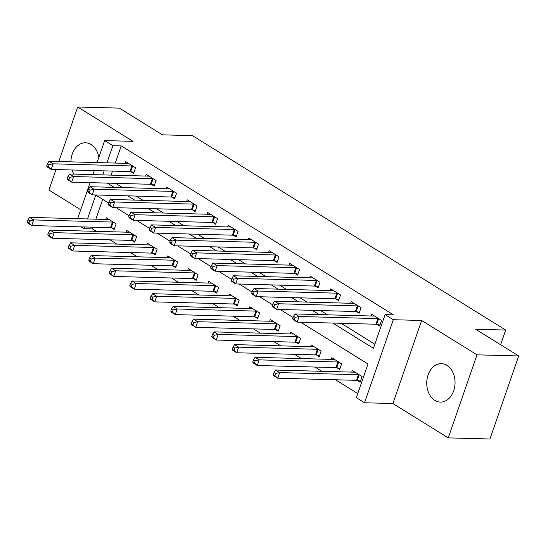 <?xml version="1.0" encoding="UTF-8"?>
<svg xmlns="http://www.w3.org/2000/svg" width="546" height="546" viewBox="0 0 546 546"><rect width="100%" height="100%" fill="white"/><g stroke="black" fill="none" stroke-linecap="round" stroke-linejoin="round"><path stroke-width="0.82" d="M98.84 157.432A19.226 14.148 -88.4 0 0 91.1 144.499A19.226 14.148 -88.4 0 0 85.558 142.786A19.226 14.148 -88.4 0 0 70.884 161.862M434.828 400.375A19.226 14.148 -88.4 0 0 440.369 402.088A19.226 14.148 -88.4 0 0 454.641 387.114A19.226 14.148 -88.4 0 0 446.956 365.363A19.226 14.148 -88.4 0 0 441.414 363.65A19.226 14.148 -88.4 0 0 427.143 378.617A19.226 14.148 -88.4 0 0 434.828 400.375M93.059 227.197L92.458 228.938L84.118 228.713L81.156 226.877M56.02 169.553L48.928 190.042L80.719 209.766M97.058 162.571L104.675 140.581L133.033 141.346L77.689 106.996L119.39 108.122L162.435 134.842L192.458 135.654L505.678 330.057L475.655 329.245L518.7 355.958L489.946 439.004L448.246 437.878L476.999 354.832L421.655 320.482L393.297 319.71L364.537 402.757L356.34 397.665L367.997 363.998L300.634 322.188M421.655 320.482L392.895 403.521L448.246 437.878M392.895 403.521L364.537 402.757M92.458 228.938L96.355 231.354M109.999 239.824L116.851 244.082M130.494 252.545L137.353 256.804M150.996 265.267L157.849 269.526M171.492 277.989L178.351 282.248M191.994 290.711L198.846 294.97M212.49 303.433L219.349 307.691M232.992 316.161L239.844 320.413M253.487 328.883L260.346 333.135M273.983 341.605L280.842 345.857M294.485 354.327L301.344 358.579M314.981 367.048L321.84 371.307M335.483 379.77L357.753 393.591M77.689 106.996L58.797 161.534M518.7 355.958L476.999 354.832M102.703 199.345L95.837 219.178M357.507 380.487L360.176 382.145L362.114 376.535L352.279 370.427L351.692 372.113M337.005 367.765L339.673 369.424L341.619 363.807L331.777 357.705L331.197 359.391M316.509 355.043L319.178 356.695L321.116 351.085L311.281 344.983L310.694 346.669M296.007 342.322L298.676 343.973L300.621 338.363L290.779 332.255L290.199 333.947M275.512 329.6L278.18 331.251L280.118 325.641L270.284 319.533L269.697 321.225M255.009 316.878L257.678 318.53L259.623 312.919L249.781 306.811L249.201 308.497M234.514 304.149L237.182 305.808L239.128 300.198L229.286 294.089L228.699 295.775M214.012 291.428L216.68 293.086L218.625 287.476L208.784 281.367L208.203 283.053M193.516 278.706L196.185 280.364L198.13 274.754L188.288 268.646L187.701 270.331M173.021 265.984L175.682 267.642L177.627 262.032L167.786 255.924L167.206 257.61M152.518 253.262L155.187 254.921L157.132 249.304L147.29 243.202L146.703 244.888M132.023 240.54L134.691 242.199L136.63 236.582L126.795 230.48L126.208 232.166M111.52 227.819L114.189 229.47L116.134 223.86L106.293 217.758L105.706 219.444M332.787 323.061L373.437 348.287L385.101 314.626L393.441 314.851L121.219 145.891L115.267 163.063M112.49 171.089L111.097 175.116M115.643 183.34L122.502 187.592M136.145 196.062L143.004 200.314M156.641 208.784L163.5 213.042M177.143 221.505L183.995 225.764M197.638 234.227L204.497 238.486M218.141 246.949L224.993 251.208M238.636 259.671L245.495 263.93M259.138 272.399L265.991 276.651M279.634 285.121L286.493 289.373M300.136 297.843L306.988 302.095M320.632 310.565L327.491 314.817M341.127 323.287L374.849 344.212M376.938 324.379L379.607 326.03L381.545 320.42L371.71 314.312L371.123 316.004M356.436 311.65L359.104 313.308L361.049 307.698L351.208 301.59L350.621 303.276M335.94 298.928L338.609 300.587L340.547 294.976L330.712 288.868L330.125 290.554M315.438 286.206L318.106 287.865L320.052 282.255L310.21 276.146L309.63 277.832M294.942 273.485L297.611 275.143L299.549 269.533L289.714 263.425L289.127 265.11M274.44 260.763L277.109 262.421L279.054 256.811L269.212 250.703L268.632 252.388M253.945 248.041L256.613 249.699L258.551 244.082L248.717 237.981L248.13 239.667M233.442 235.319L236.111 236.971L238.056 231.361L228.214 225.259L227.634 226.945M212.947 222.597L215.615 224.249L217.561 218.639L207.719 212.53L207.132 214.223M192.451 209.876L195.113 211.527L197.058 205.917L187.217 199.809L186.636 201.501M171.949 197.154L174.618 198.805L176.563 193.195L166.721 187.087L166.134 188.773M151.454 184.425L154.115 186.084L156.06 180.473L146.219 174.365L145.639 176.051M130.951 171.703L133.62 173.362L135.565 167.752L125.723 161.643L125.136 163.329M500.6 344.724L505.678 330.057M104.675 140.581L112.879 145.666L106.927 162.838M121.219 145.891L112.879 145.666M385.101 314.626L393.297 319.71M77.628 218.68L90.11 182.644M92.888 174.624L94.281 170.591M108.599 203.003L95.775 195.045L87.496 218.953M84.719 226.972L84.118 228.713M293.086 317.506L280.132 309.466M272.584 304.784L259.637 296.744M252.088 292.062L239.134 284.022M231.586 279.334L218.639 271.301M211.09 266.612L198.137 258.579M190.588 253.89L177.641 245.857M170.093 241.168L157.139 233.135M149.59 228.446L136.643 220.407M129.095 215.725L116.148 207.685M107.303 183.115L114.162 187.367M127.805 195.837L134.664 200.089M148.3 208.558L155.16 212.81M168.803 221.28L175.655 225.539M189.298 234.002L196.157 238.261M209.8 246.724L216.653 250.983M230.296 259.446L237.155 263.704M250.798 272.167L257.651 276.426M271.294 284.896L278.153 289.148M291.796 297.618L298.648 301.87M312.292 310.34L319.151 314.592M104.149 170.857L102.757 174.891M72.065 169.99A19.226 14.148 -88.4 0 0 73.894 174.113M378.876 318.762L378.583 318.707A2.464 0.662 19.1 0 0 377.846 318.618L299.112 316.482L295.011 313.943L373.744 316.073A2.464 0.662 19.1 0 0 374.249 316.018L374.372 315.97M379.968 324.966L376.638 324.317A2.464 0.662 19.1 0 0 375.901 324.228L297.167 322.099L293.072 319.553L292.717 318.571L294.355 319.587L295.133 317.349L293.489 316.325L292.717 318.571M295.133 317.349L299.112 316.482L297.167 322.099L294.355 319.587M295.011 313.943L293.489 316.325M354.948 372.079L354.818 372.126A2.464 0.662 -160.9 0 1 354.313 372.181L275.58 370.052L279.682 372.597L277.737 378.207L356.47 380.337A2.464 0.662 -160.9 0 1 357.214 380.432L360.544 381.081M274.925 375.703L277.737 378.207L273.642 375.662L273.287 374.686L274.925 375.703L275.703 373.457L274.058 372.44L273.287 374.686M275.703 373.457L279.682 372.597L358.415 374.727A2.464 0.662 -160.9 0 1 359.152 374.815L359.445 374.877M274.058 372.44L275.58 370.052M358.381 306.04L358.087 305.985A2.464 0.662 19.1 0 0 357.343 305.897L278.617 303.76L274.515 301.215L353.242 303.351A2.464 0.662 19.1 0 0 353.747 303.296L353.876 303.248M359.473 312.244L356.142 311.595A2.464 0.662 19.1 0 0 355.398 311.507L276.672 309.37L272.57 306.832L272.215 305.849L273.853 306.866L274.631 304.62L272.993 303.603L272.215 305.849M274.631 304.62L278.617 303.76L276.672 309.37L273.853 306.866M274.515 301.215L272.993 303.603M337.878 293.318L337.585 293.263A2.464 0.662 19.1 0 0 336.848 293.175L258.115 291.038L254.013 288.493L332.746 290.629A2.464 0.662 19.1 0 0 333.251 290.568L333.381 290.527M338.977 299.522L335.647 298.874A2.464 0.662 19.1 0 0 334.903 298.785L256.17 296.649L252.075 294.103L251.72 293.127L253.358 294.144L254.136 291.898L252.491 290.882L251.72 293.127M254.136 291.898L258.115 291.038L256.17 296.649L253.358 294.144M254.013 288.493L252.491 290.882M317.383 280.596L317.089 280.542A2.464 0.662 19.1 0 0 316.346 280.446L237.619 278.317L233.517 275.771L312.244 277.907A2.464 0.662 19.1 0 0 312.749 277.846L312.878 277.805M318.475 286.8L315.144 286.152A2.464 0.662 19.1 0 0 314.4 286.063L235.674 283.927L231.572 281.381L231.217 280.405L232.855 281.422L233.633 279.177L231.995 278.16L231.217 280.405M233.633 279.177L237.619 278.317L235.674 283.927L232.855 281.422M233.517 275.771L231.995 278.16M334.445 359.357L334.316 359.405A2.464 0.662 -160.9 0 1 333.811 359.459L255.084 357.33L259.186 359.875L257.241 365.486L335.967 367.615A2.464 0.662 -160.9 0 1 336.711 367.711L340.042 368.359M254.422 362.981L257.241 365.486L253.139 362.94L252.784 361.964L254.422 362.981L255.2 360.735L253.562 359.718L252.784 361.964M255.2 360.735L259.186 359.875L337.913 362.005A2.464 0.662 -160.9 0 1 338.656 362.094L338.95 362.155M253.562 359.718L255.084 357.33M313.95 346.635L313.82 346.683A2.464 0.662 -160.9 0 1 313.315 346.737L234.582 344.608L238.684 347.154L236.739 352.764L315.472 354.893A2.464 0.662 -160.9 0 1 316.216 354.982L319.546 355.637M233.927 350.259L236.739 352.764L232.644 350.218L232.289 349.242L233.927 350.259L234.705 348.014L233.067 346.997L232.289 349.242M234.705 348.014L238.684 347.154L317.417 349.283A2.464 0.662 -160.9 0 1 318.154 349.372L318.454 349.433M233.067 346.997L234.582 344.608M293.448 333.913L293.318 333.961A2.464 0.662 -160.9 0 1 292.82 334.015L214.087 331.886L218.188 334.432L216.243 340.042L294.976 342.171A2.464 0.662 -160.9 0 1 295.714 342.26L299.044 342.915M213.425 337.537L216.243 340.042L212.141 337.496L211.787 336.513L213.425 337.537L214.203 335.292L212.565 334.275L211.787 336.513M214.203 335.292L218.188 334.432L296.915 336.561A2.464 0.662 -160.9 0 1 297.659 336.65L297.952 336.711M212.565 334.275L214.087 331.886M296.887 267.874L296.587 267.82A2.464 0.662 19.1 0 0 295.85 267.724L217.117 265.595L213.015 263.049L291.748 265.185A2.464 0.662 19.1 0 0 292.253 265.124L292.383 265.076M297.98 274.078L294.649 273.43A2.464 0.662 19.1 0 0 293.905 273.334L215.172 271.205L211.077 268.659L210.722 267.683L212.36 268.7L213.138 266.455L211.5 265.438L210.722 267.683M213.138 266.455L217.117 265.595L215.172 271.205L212.36 268.7M213.015 263.049L211.5 265.438M272.952 321.191L272.823 321.239A2.464 0.662 -160.9 0 1 272.317 321.294L193.591 319.164L197.686 321.703L195.748 327.32L274.474 329.45A2.464 0.662 -160.9 0 1 275.218 329.538L278.549 330.194M192.929 324.809L195.748 327.32L191.646 324.774L191.291 323.792L192.929 324.809L193.707 322.57L192.069 321.546L191.291 323.792M193.707 322.57L197.686 321.703L276.419 323.839A2.464 0.662 -160.9 0 1 277.156 323.928L277.457 323.99M192.069 321.546L193.591 319.164M276.385 255.153L276.092 255.091A2.464 0.662 19.1 0 0 275.348 255.002L196.621 252.873L192.52 250.327L271.253 252.457A2.464 0.662 19.1 0 0 271.751 252.402L271.881 252.354M277.477 261.357L274.147 260.708A2.464 0.662 19.1 0 0 273.41 260.613L194.676 258.483L190.574 255.938L190.22 254.962L191.858 255.978L192.636 253.733L190.998 252.716L190.22 254.962M192.636 253.733L196.621 252.873L194.676 258.483L191.858 255.978M192.52 250.327L190.998 252.716M255.89 242.431L255.589 242.369A2.464 0.662 19.1 0 0 254.852 242.281L176.119 240.151L172.024 237.606L250.75 239.735A2.464 0.662 19.1 0 0 251.256 239.68L251.385 239.633M256.982 248.635L253.651 247.986A2.464 0.662 19.1 0 0 252.907 247.891L174.181 245.761L170.079 243.216L169.724 242.24L171.362 243.257L172.14 241.011L170.502 239.994L169.724 242.24M172.14 241.011L176.119 240.151L174.181 245.761L171.362 243.257M172.024 237.606L170.502 239.994M235.387 229.709L235.094 229.648A2.464 0.662 19.1 0 0 234.35 229.559L155.624 227.429L151.522 224.884L230.255 227.013A2.464 0.662 19.1 0 0 230.753 226.959L230.883 226.911M236.479 235.913L233.149 235.258A2.464 0.662 19.1 0 0 232.412 235.169L153.679 233.04L149.577 230.494L149.222 229.518L150.867 230.535L151.638 228.289L150 227.273L149.222 229.518M151.638 228.289L155.624 227.429L153.679 233.04L150.867 230.535M151.522 224.884L150 227.273M214.892 216.987L214.592 216.926A2.464 0.662 19.1 0 0 213.855 216.837L135.121 214.708L131.026 212.162L209.753 214.291A2.464 0.662 19.1 0 0 210.258 214.237L210.387 214.189M215.984 223.191L212.653 222.536A2.464 0.662 19.1 0 0 211.909 222.447L133.183 220.318L129.081 217.772L128.726 216.789L130.364 217.813L131.142 215.568L129.504 214.551L128.726 216.789M131.142 215.568L135.121 214.708L133.183 220.318L130.364 217.813M131.026 212.162L129.504 214.551M194.39 204.265L194.096 204.204A2.464 0.662 19.1 0 0 193.352 204.115L114.626 201.979L110.524 199.44L189.257 201.57A2.464 0.662 19.1 0 0 189.762 201.515L189.885 201.467M195.482 210.469L192.151 209.814A2.464 0.662 19.1 0 0 191.414 209.725L112.681 207.596L108.579 205.05L108.224 204.067L109.869 205.084L110.64 202.846L109.002 201.822L108.224 204.067M110.64 202.846L114.626 201.979L112.681 207.596L109.869 205.084M110.524 199.44L109.002 201.822M252.45 308.47L252.32 308.517A2.464 0.662 -160.9 0 1 251.822 308.572L173.089 306.436L177.191 308.981L175.246 314.592L253.979 316.728A2.464 0.662 -160.9 0 1 254.716 316.816L258.046 317.465M172.434 312.087L175.246 314.592L171.144 312.053L170.789 311.07L172.434 312.087L173.205 309.848L171.567 308.824L170.789 311.07M173.205 309.848L177.191 308.981L255.917 311.118A2.464 0.662 -160.9 0 1 256.661 311.206L256.954 311.261M171.567 308.824L173.089 306.436M231.954 295.748L231.825 295.789A2.464 0.662 -160.9 0 1 231.32 295.85L152.593 293.714L156.688 296.26L154.75 301.87L233.476 304.006A2.464 0.662 -160.9 0 1 234.22 304.095L237.551 304.743M151.931 299.365L154.75 301.87L150.648 299.331L150.293 298.348L151.931 299.365L152.709 297.12L151.071 296.103L150.293 298.348M152.709 297.12L156.688 296.26L235.422 298.396A2.464 0.662 -160.9 0 1 236.159 298.485L236.459 298.539M151.071 296.103L152.593 293.714M211.452 283.026L211.329 283.067A2.464 0.662 -160.9 0 1 210.824 283.128L132.091 280.992L136.193 283.538L134.248 289.148L212.981 291.284A2.464 0.662 -160.9 0 1 213.718 291.373L217.049 292.021M131.436 286.643L134.248 289.148L130.146 286.602L129.791 285.626L131.436 286.643L132.207 284.398L130.569 283.381L129.791 285.626M132.207 284.398L136.193 283.538L214.919 285.674A2.464 0.662 -160.9 0 1 215.663 285.763L215.957 285.817M130.569 283.381L132.091 280.992M190.957 270.304L190.827 270.345A2.464 0.662 -160.9 0 1 190.322 270.406L111.596 268.27L115.691 270.816L113.752 276.426L192.479 278.562A2.464 0.662 -160.9 0 1 193.223 278.651L196.553 279.299M110.934 273.921L113.752 276.426L109.65 273.88L109.296 272.904L110.934 273.921L111.712 271.676L110.074 270.659L109.296 272.904M111.712 271.676L115.691 270.816L194.424 272.945A2.464 0.662 -160.9 0 1 195.168 273.041L195.461 273.096M110.074 270.659L111.596 268.27M170.454 257.575L170.332 257.623A2.464 0.662 -160.9 0 1 169.826 257.678L91.093 255.548L95.195 258.094L93.25 263.704L171.983 265.834A2.464 0.662 -160.9 0 1 172.72 265.929L176.051 266.578M90.438 261.2L93.25 263.704L89.148 261.159L88.793 260.183L90.438 261.2L91.216 258.954L89.571 257.937L88.793 260.183M91.216 258.954L95.195 258.094L173.921 260.224A2.464 0.662 -160.9 0 1 174.665 260.319L174.959 260.374M89.571 257.937L91.093 255.548M173.894 191.537L173.601 191.482A2.464 0.662 19.1 0 0 172.857 191.393L94.124 189.257L90.029 186.712L168.755 188.848A2.464 0.662 19.1 0 0 169.26 188.793L169.39 188.745M174.986 197.741L171.656 197.092A2.464 0.662 19.1 0 0 170.912 197.004L92.185 194.867L88.083 192.329L87.729 191.346L89.367 192.363L90.145 190.124L88.507 189.1L87.729 191.346M90.145 190.124L94.124 189.257L92.185 194.867L89.367 192.363M90.029 186.712L88.507 189.1M149.959 244.854L149.829 244.901A2.464 0.662 -160.9 0 1 149.324 244.956L70.598 242.827L74.693 245.372L72.754 250.983L151.481 253.112A2.464 0.662 -160.9 0 1 152.225 253.208L155.555 253.856M69.936 248.478L72.754 250.983L68.653 248.437L68.298 247.461L69.936 248.478L70.714 246.232L69.076 245.215L68.298 247.461M70.714 246.232L74.693 245.372L153.426 247.502A2.464 0.662 -160.9 0 1 154.17 247.591L154.463 247.652M69.076 245.215L70.598 242.827M153.392 178.815L153.098 178.76A2.464 0.662 19.1 0 0 152.354 178.672L73.628 176.535L69.526 173.99L148.259 176.126A2.464 0.662 19.1 0 0 148.765 176.065L148.887 176.024M154.484 185.019L151.153 184.371A2.464 0.662 19.1 0 0 150.416 184.282L71.683 182.146L67.588 179.607L67.226 178.624L68.871 179.641L69.649 177.395L68.004 176.378L67.226 178.624M69.649 177.395L73.628 176.535L71.683 182.146L68.871 179.641M69.526 173.99L68.004 176.378M129.457 232.132L129.334 232.18A2.464 0.662 -160.9 0 1 128.829 232.234L50.096 230.105L54.197 232.651L52.252 238.261L130.985 240.39A2.464 0.662 -160.9 0 1 131.722 240.479L135.053 241.134M49.44 235.756L52.252 238.261L48.157 235.715L47.795 234.739L49.44 235.756L50.218 233.511L48.574 232.494L47.795 234.739M50.218 233.511L54.197 232.651L132.931 234.78A2.464 0.662 -160.9 0 1 133.668 234.869L133.961 234.93M48.574 232.494L50.096 230.105M132.896 166.093L132.603 166.039A2.464 0.662 19.1 0 0 131.859 165.95L53.126 163.814L49.031 161.268L127.757 163.404A2.464 0.662 19.1 0 0 128.262 163.343L128.392 163.302M133.988 172.297L130.658 171.649A2.464 0.662 19.1 0 0 129.914 171.56L51.188 169.424L47.086 166.878L46.731 165.902L48.369 166.919L49.147 164.674L47.509 163.657L46.731 165.902M49.147 164.674L53.126 163.814L51.188 169.424L48.369 166.919M49.031 161.268L47.509 163.657M108.961 219.41L108.831 219.458A2.464 0.662 -160.9 0 1 108.326 219.512L29.6 217.383L33.695 219.929L31.757 225.539L110.483 227.668A2.464 0.662 -160.9 0 1 111.227 227.757L114.558 228.412M28.938 223.034L31.757 225.539L27.655 222.993L27.3 222.017L28.938 223.034L29.716 220.789L28.078 219.772L27.3 222.017M29.716 220.789L33.695 219.929L112.428 222.058A2.464 0.662 -160.9 0 1 113.172 222.147L113.466 222.208M28.078 219.772L29.6 217.383M378.583 318.707L376.638 324.317M377.846 318.618L375.901 324.228M356.47 380.337L358.415 374.727M357.214 380.432L359.152 374.815M358.087 305.985L356.142 311.595M357.343 305.897L355.398 311.507M337.585 293.263L335.647 298.874M336.848 293.175L334.903 298.785M317.089 280.542L315.144 286.152M316.346 280.446L314.4 286.063M335.967 367.615L337.913 362.005M336.711 367.711L338.656 362.094M315.472 354.893L317.417 349.283M316.216 354.982L318.154 349.372M294.976 342.171L296.915 336.561M295.714 342.26L297.659 336.65M296.587 267.82L294.649 273.43M295.85 267.724L293.905 273.334M274.474 329.45L276.419 323.839M275.218 329.538L277.156 323.928M276.092 255.091L274.147 260.708M275.348 255.002L273.41 260.613M255.589 242.369L253.651 247.986M254.852 242.281L252.907 247.891M235.094 229.648L233.149 235.258M234.35 229.559L232.412 235.169M214.592 216.926L212.653 222.536M213.855 216.837L211.909 222.447M194.096 204.204L192.151 209.814M193.352 204.115L191.414 209.725M253.979 316.728L255.917 311.118M254.716 316.816L256.661 311.206M233.476 304.006L235.422 298.396M234.22 304.095L236.159 298.485M212.981 291.284L214.919 285.674M213.718 291.373L215.663 285.763M192.479 278.562L194.424 272.945M193.223 278.651L195.168 273.041M171.983 265.834L173.921 260.224M172.72 265.929L174.665 260.319M173.601 191.482L171.656 197.092M172.857 191.393L170.912 197.004M151.481 253.112L153.426 247.502M152.225 253.208L154.17 247.591M153.098 178.76L151.153 184.371M152.354 178.672L150.416 184.282M130.985 240.39L132.931 234.78M131.722 240.479L133.668 234.869M132.603 166.039L130.658 171.649M131.859 165.95L129.914 171.56M110.483 227.668L112.428 222.058M111.227 227.757L113.172 222.147"/></g></svg>

